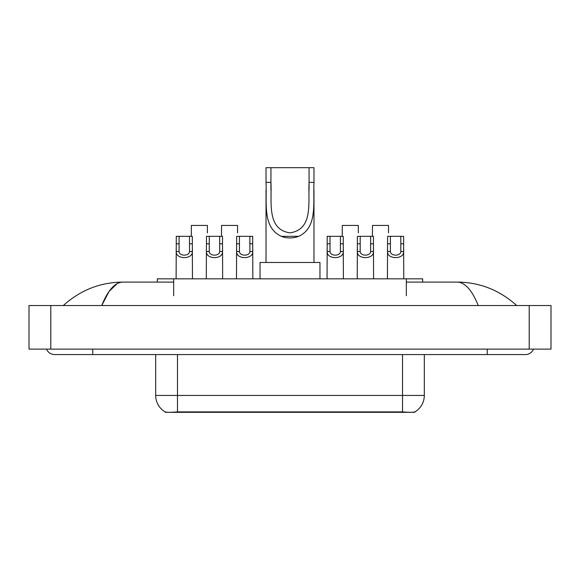 <?xml version="1.0" encoding="UTF-8"?>
<svg xmlns="http://www.w3.org/2000/svg" width="580" height="580" viewBox="0 0 580 580"><rect width="100%" height="100%" fill="white"/><g stroke="black" fill="none" stroke-linecap="round" stroke-linejoin="round"><path stroke-width="0.87" d="M157.332 282.098L157.332 278.828L422.668 278.828L422.668 282.098M414.78 411.945L414.78 412.329L165.22 412.329L165.22 411.938M46.531 349.117A8.722 8.722 0 0 0 54.607 354.568A8.722 8.722 0 0 1 46.531 349.117A8.722 8.722 0 0 0 54.607 354.568L525.393 354.568A8.722 8.722 0 0 0 533.47 349.117A8.722 8.722 0 0 1 525.393 354.568A8.722 8.722 0 0 0 533.47 349.117A8.722 8.722 0 0 1 525.393 354.568M478.268 305.529C472.018 290.145 464.993 282.329 457.207 282.098L406.326 282.098M173.674 282.098L122.793 282.098C115.007 282.329 107.981 290.145 101.732 305.529L109.069 291.443L117.138 283.635M50.794 305.529L551 305.529L551 349.117L29 349.117L29 305.529L50.794 305.529L50.794 349.117M457.207 282.098C479.696 282.271 499.525 290.08 516.671 305.529L514.815 303.848M65.185 303.848L63.329 305.529C80.395 290.116 100.217 282.308 122.793 282.098M155.686 354.568L155.686 395.437A19.067 19.067 0 0 0 165.112 411.887C166.525 412.438 170.643 412.438 177.48 411.887L402.52 411.887C409.342 412.438 413.467 412.438 414.888 411.887A19.067 19.067 0 0 0 424.313 395.437L424.313 354.568M179.097 236.328L179.068 251.51C179.263 256.345 189.326 256.345 189.515 251.51L189.493 236.328L176.284 236.328L176.117 278.828M189.493 236.328L192.299 236.328L192.466 278.828M192.466 249.545L192.313 251.51C192.966 259.623 175.617 259.623 176.269 251.51L176.117 249.545M209.279 236.328L209.257 251.51C209.445 256.345 219.508 256.345 219.704 251.51L219.675 236.328L206.473 236.328L206.306 278.828M219.675 236.328L222.488 236.328L222.655 278.828M222.655 249.545L222.502 251.51C223.155 259.623 205.806 259.623 206.458 251.51L206.306 249.545M239.468 236.328L239.446 251.51C239.634 256.345 249.697 256.345 249.886 251.51L249.864 236.328L236.655 236.328L236.495 278.828M249.864 236.328L252.677 236.328L252.837 278.828M252.837 249.545L252.692 251.51C253.344 259.623 235.987 259.623 236.64 251.51L236.495 249.545M330.027 236.328L330.005 251.51C330.194 256.345 340.257 256.345 340.445 251.51L340.424 236.328L327.214 236.328L327.055 278.828M340.424 236.328L343.237 236.328L343.396 278.828M343.396 249.545L343.251 251.51C343.904 259.623 326.547 259.623 327.2 251.51L327.055 249.545M360.216 236.328L360.187 251.51C360.383 256.345 370.446 256.345 370.635 251.51L370.613 236.328L357.403 236.328L357.236 278.828M370.613 236.328L373.418 236.328L373.585 278.828M373.585 249.545L373.433 251.51C374.086 259.623 356.736 259.623 357.389 251.51L357.236 249.545M390.398 236.328L390.376 251.51C390.565 256.345 400.628 256.345 400.824 251.51L400.795 236.328L387.592 236.328L387.425 278.828M400.795 236.328L403.608 236.328L403.774 278.828M403.774 249.545L403.622 251.51C404.274 259.623 386.925 259.623 387.578 251.51L387.425 249.545M207.393 232.906L207.393 225.431L191.378 225.431L191.284 236.328M237.582 232.906L237.582 225.431L221.567 225.431L221.473 236.328M358.324 232.906L358.324 225.431L342.309 225.431L342.214 236.328M388.513 232.906L388.513 225.431L372.498 225.431L372.403 236.328M270.933 167.671L313.976 167.671L313.976 182.388C312.997 203.014 317.811 227.454 298.693 236.328C292.9 238.496 287.1 238.496 281.307 236.328C262.225 227.447 266.988 203.16 266.024 182.388L266.024 167.671L270.933 167.671L270.933 190.269M266.024 182.388L270.933 182.388C272.013 201.717 266.271 229.492 290.029 232.848C313.78 229.346 307.958 201.717 309.067 182.388L309.067 167.671M313.976 182.388L309.067 182.388L309.067 190.255M266.024 190.436L266.024 262.486M313.976 190.363L313.976 262.486M319.971 278.828L319.971 262.486L260.029 262.486L260.029 278.828M400.07 412.329L400.07 411.793M179.93 412.329L179.93 411.793M173.674 295.72L173.674 278.828M406.326 295.72L406.326 278.828M487.251 349.117L487.251 354.568M92.749 349.117L92.749 354.568M529.207 305.529L529.207 349.117M402.52 411.887L402.52 395.437L424.313 395.437M155.686 395.437L177.48 395.437L177.48 411.887M177.48 354.568L177.48 395.437L402.52 395.437L402.52 354.568M192.313 251.51L189.515 251.51M179.068 251.51L176.269 251.51M179.097 243.803L176.284 243.803M192.299 243.803L189.493 243.803M222.502 251.51L219.704 251.51M209.257 251.51L206.458 251.51M209.279 243.803L206.473 243.803M222.488 243.803L219.675 243.803M252.692 251.51L249.886 251.51M239.446 251.51L236.64 251.51M239.468 243.803L236.655 243.803M252.677 243.803L249.864 243.803M343.251 251.51L340.445 251.51M330.005 251.51L327.2 251.51M330.027 243.803L327.214 243.803M343.237 243.803L340.424 243.803M373.433 251.51L370.635 251.51M360.187 251.51L357.389 251.51M360.216 243.803L357.403 243.803M373.418 243.803L370.613 243.803M403.622 251.51L400.824 251.51M390.376 251.51L387.578 251.51M390.398 243.803L387.592 243.803M403.608 243.803L400.795 243.803M281.307 236.328L298.693 236.328"/></g></svg>
